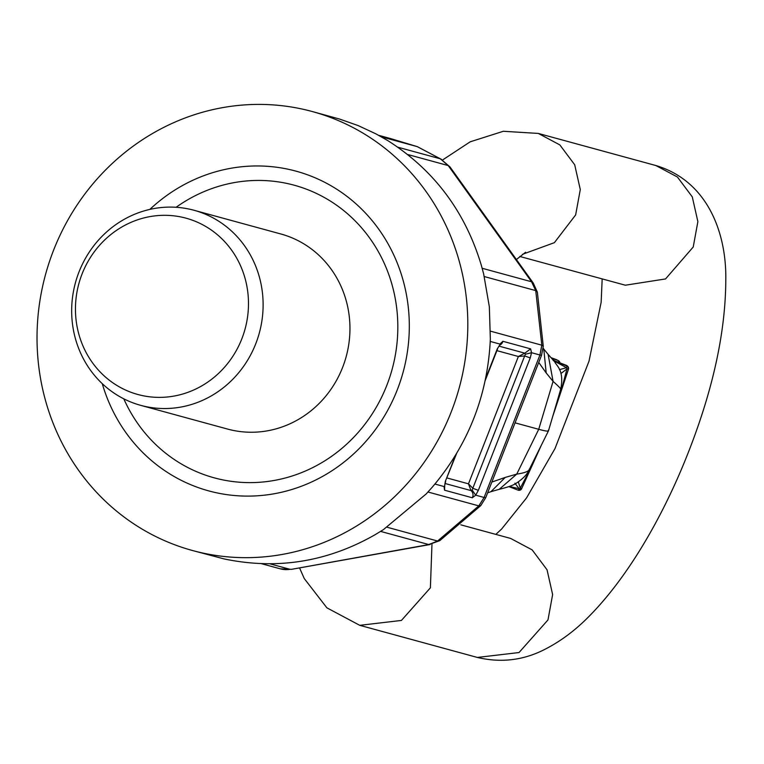 <?xml version="1.0" encoding="UTF-8"?>
<svg xmlns="http://www.w3.org/2000/svg" width="764" height="764" viewBox="0 0 764 764"><rect width="100%" height="100%" fill="white"/><g stroke="black" fill="none" stroke-linecap="round" stroke-linejoin="round"><path stroke-width="1.15" d="M518.355 481.95L520.255 488.129L530.006 469.659L529.299 469.058C529.165 471.226 524.983 472.906 516.741 474.119L499.245 489.304M560.881 373.577L566.984 368.878L561.635 388.952L560.575 389.258C561.339 389.134 558.837 386.508 553.079 381.389L548.103 354.362L554.721 361.811C556.564 366.071 564.443 370.053 560.738 389.162L548.485 430.81L529.127 469.812C527.332 474.32 522.92 478.875 515.881 483.469C513.15 485.321 507.611 487.27 499.255 489.304L490.937 491.691L505.262 477.404L516.741 474.119L538.725 429.301L515.06 422.845M541.122 445.651L521.64 488.673L520.255 488.129L519.138 488.721L509.33 486.458M530.006 469.659L540.272 447.37M543.185 348.203L543.777 349.043L546.193 372.956L553.079 381.389L538.725 429.301C546.164 431.326 549.354 431.66 548.285 430.304M514.926 483.211L519.138 488.721A2.808 0.516 111 0 1 518.078 490.144A2.808 0.516 111 0 1 518.059 490.135L521.64 488.673L541.246 445.402M559.792 362.814L558.417 360.656L556.307 359.596A2.808 1.213 -69.6 0 0 556.259 359.577A2.808 1.213 -69.6 0 0 556.211 359.567M555.428 361.143L553.098 359.834M566.382 365.345A2.808 0.516 -69 0 0 566.363 365.335A2.808 0.516 -69 0 0 566.344 365.335L553.604 360.446L567.833 366.433L566.382 365.345A2.808 2.808 0 0 1 567.155 365.803M552.649 416.647L568.454 369.241A2.808 2.808 0 0 0 567.833 366.433L568.454 369.241L566.984 368.878L566.563 367.694L553.174 360.512M561.635 388.952L553.165 414.9M559.429 369.642L566.563 367.694A2.808 0.516 -69 0 0 566.812 365.746L553.89 360.789M299.545 567.9L304.253 578.549L326.887 607.829L359.748 625.324L477.357 657.441L519.023 652.542L547.979 619.929L552.63 594.554L547.034 569.772L532.174 549.908L510.648 538.439L460.797 524.83M477.357 657.441C501.222 663.095 523.923 660.287 545.467 649.037C561.015 641.015 575.559 630.109 589.101 616.309C627.96 577.021 661.357 518.546 684.668 461.542C711.933 394.692 725.647 333.983 725.8 279.404C726.459 233.918 708.314 181.183 655.865 165.53L677.42 177.009L692.279 196.873L697.876 221.646L693.225 247.02L665.549 278.936L625.353 285.211L519.806 256.465M359.777 625.334L401.434 620.435L430.39 587.822L431.975 544.121M655.894 165.54L538.305 133.433L559.84 144.902L574.7 164.766L580.287 189.548L575.645 214.923L554.387 242.665L522.528 254.297M441.602 159.456L417.325 146.65L381.379 136.832M397.853 147.204L440.284 158.788L448.229 165.578L440.284 158.788L417.239 146.621L390.203 138.465L417.325 146.65M390.805 138.637L378.648 135.314M537.369 292.173L535.726 290.606L531.563 281.763L535.726 290.606L541.838 345.194L539.938 354.993L484.099 497.469L478.799 505.883L437.591 541.017L428.881 544.551L291.571 569.323L280.254 568.817A25.279 23.827 -74.7 0 0 289.976 569.304L270.036 563.861M289.976 569.304L281.458 569.113M428.881 544.551L439.758 540.664L428.594 544.503L380.615 531.4M496.915 350.647L518.374 356.502L468.475 483.832L470.977 490.574A5.615 5.291 -74.7 0 1 472.276 497.775L475.714 495.177L484.099 497.469L478.856 505.892L480.795 505.567L485.732 497.679L541.533 355.298L543.271 346.273L541.838 345.194M427.974 492.006L478.856 505.892M490.517 331.175L541.781 345.175L539.928 354.993L541.533 355.298M444.743 484.901L444.553 490.201L444.046 486.534L434.936 484.042M447.016 477.968L468.475 483.832L472.916 488.339L478.35 490.316L530.235 357.924L524.801 355.948L518.374 356.502L524.82 353.169L530.627 348.861L502.903 341.298L499.885 344.058L490.249 341.432M530.627 348.861L531.543 352.71L539.928 354.993M498.987 346.121L524.82 353.169L525.346 354.229L472.133 490.02L475.714 495.177L478.35 490.316M525.346 354.229L531.543 352.71L530.235 357.924M444.743 484.949L445.364 481.31L456.614 453.472M445.001 483.478L470.977 490.574L472.133 490.02M502.903 341.298A5.615 5.291 105.3 0 1 499.599 345.223M499.694 345.022L497.249 348.919L485.608 378.619M499.436 345.471L497.249 348.919M531.82 281.878L533.234 283.014L537.359 292.134L543.271 346.245M484.099 497.469L485.732 497.679M480.776 505.596L439.806 540.635M482.17 268.279L531.563 281.763L448.229 165.578L449.929 166.858L440.666 158.931M192.499 550.519L223.957 558.895C277.198 570.03 327.727 561.884 375.544 534.456L383.394 529.643L426.188 493.945L432.443 486.983C468.389 444.486 487.69 395.236 490.345 339.226L489.342 306.803L483.641 273.856L481.196 264.86C465.037 211.38 433.923 169.98 387.864 140.652L375.869 133.834L358.077 125.554L339.541 119.041L312.333 111.554A227.51 214.464 -74.7 0 0 38.2 361.467A227.51 214.464 -74.7 0 0 192.499 550.519A227.51 214.464 -74.7 0 0 466.632 300.605A227.51 214.464 -74.7 0 0 312.333 111.554M102.28 383.69A165.721 156.219 -74.7 0 0 283.53 491.777A165.721 156.219 -74.7 0 0 408.453 308.866A165.721 156.219 -74.7 0 0 310.155 175.787A165.721 156.219 -74.7 0 0 149.868 209.393M123.806 398.837A151.673 142.973 -74.7 0 0 292.278 475.953A151.673 142.973 -74.7 0 0 397.041 311.244A151.673 142.973 -74.7 0 0 176.102 207.283M140.767 405.369L227.596 429.072A101.115 95.319 -74.7 0 0 349.434 318.005A101.115 95.319 -74.7 0 0 280.856 233.985L194.027 210.272A101.115 95.319 -74.7 0 0 72.188 321.348A101.115 95.319 -74.7 0 0 140.767 405.369A101.115 95.319 -74.7 0 0 262.596 294.302A101.115 95.319 -74.7 0 0 194.027 210.272M75.922 318.559A91.384 86.141 -74.7 0 0 171.002 396.554A91.384 86.141 -74.7 0 0 248.013 294.121A91.384 86.141 -74.7 0 0 152.924 216.136A91.384 86.141 -74.7 0 0 75.922 318.559M505.262 477.404L491.854 482.065M521.64 488.683A2.808 2.808 0 0 1 518.078 490.144L508.881 486.62L518.059 490.135M546.193 372.956L538.735 362.432M556.765 359.825L551.216 357.714L556.259 359.577A2.808 2.808 0 0 1 556.536 359.701L558.417 360.656A2.808 2.808 0 0 1 559.926 362.871M552.725 416.409L568.435 369.251M551.56 358.087L558.159 360.541A2.808 1.213 -69.6 0 1 558.589 362.356M448.201 165.568L407.68 154.5M437.562 541.017L387.071 527.227M535.707 290.597L484.29 276.558M472.276 497.775L444.553 490.201M455.63 455.105L445.364 481.31M490.937 491.691L487.623 492.847M543.777 349.043L548.103 354.362M495.826 534.399L501.595 529.06L526.587 497.861L554.97 448.63L589.006 361.191L601.153 302.257L602.175 278.956M525.603 252.254L516.397 259.531M538.276 133.423L503.333 131.274L470.166 141.827L442.576 159.982M378.61 135.304L390.203 138.465M280.254 568.817L261.651 563.746M444.686 485.331L445.689 481.358M485.216 380.491L497.565 348.976M449.939 166.867L533.234 283.014M291.581 569.323L430.132 544.522"/></g></svg>

